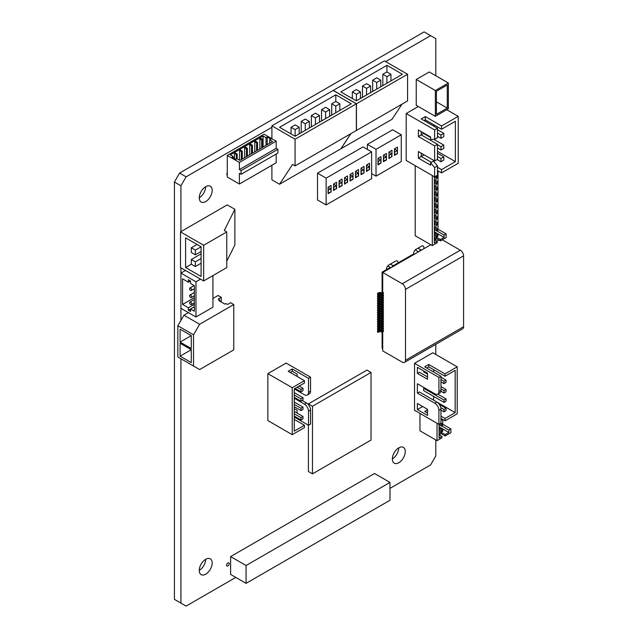<?xml version="1.0" encoding="UTF-8"?>
<svg xmlns="http://www.w3.org/2000/svg" width="638" height="638" viewBox="0 0 638 638"><rect width="100%" height="100%" fill="white"/><g stroke="black" fill="none" stroke-linecap="round" stroke-linejoin="round"><path stroke-width="0.96" d="M227.918 565.914A1.826 1.053 120 0 0 229.106 564.311A1.826 1.053 120 0 0 228.827 562.844A1.826 1.053 120 0 0 227.918 562.939A1.826 1.053 120 0 0 226.721 564.542A1.826 1.053 120 0 0 227 566.01A1.826 1.053 120 0 0 227.918 565.914M205.715 201.576A9.131 5.271 120 0 0 211.68 193.537A9.131 5.271 120 0 0 210.277 186.216A9.131 5.271 120 0 0 205.715 186.671A9.131 5.271 120 0 0 199.75 194.718A9.131 5.271 120 0 0 201.153 202.031A9.131 5.271 120 0 0 205.715 201.576M199.263 197.788A9.131 5.271 120 0 0 205.659 186.703M205.715 574.2A9.131 5.271 120 0 0 211.68 566.161A9.131 5.271 120 0 0 210.277 558.848A9.131 5.271 120 0 0 205.715 559.295A9.131 5.271 120 0 0 199.75 567.341A9.131 5.271 120 0 0 201.153 574.655A9.131 5.271 120 0 0 205.715 574.2M199.263 570.42A9.131 5.271 120 0 0 205.659 559.327M398.822 462.717A9.131 5.271 120 0 0 404.779 454.671A9.131 5.271 120 0 0 403.383 447.358A9.131 5.271 120 0 0 398.822 447.812A9.131 5.271 120 0 0 392.856 455.851A9.131 5.271 120 0 0 394.252 463.164A9.131 5.271 120 0 0 398.822 462.717M392.362 458.929A9.131 5.271 120 0 0 398.766 447.844M227.28 172.635A2.919 1.683 120 0 0 227.28 175.45M423.768 248.788A3.653 2.105 120 0 0 423.154 246.053A3.653 2.105 120 0 0 421.327 246.236L416.167 249.219A3.653 2.105 120 0 0 413.727 254.586M398.032 262.944A3.653 2.105 120 0 0 397.291 260.99A3.653 2.105 120 0 0 395.464 261.165L388.957 264.922A3.653 2.105 120 0 0 386.389 269.667M180.929 358.771L180.929 603.117L186.097 606.1L235.781 577.414M389.985 488.381L430.626 464.919L435.786 455.979L435.786 439.941M435.786 354.473L435.786 344.337M435.786 240.582L435.786 238.891M435.786 75.755L435.786 38.639L430.626 35.656L385.663 61.615M271.9 127.297L186.097 176.838L180.929 185.778L180.929 231.642M180.929 267.816L180.929 320.412M371.029 372.44L312.476 406.246L312.476 473.859L371.029 440.053L371.029 372.44L366.962 370.096L308.409 403.902L308.409 404.659M308.409 425.219L308.409 471.506L312.476 473.859M430.626 35.656L424.118 31.9L179.589 173.081L186.097 176.838M180.929 185.778L174.421 182.021L174.421 599.361L180.929 603.117M174.421 182.021L179.589 173.081M312.476 406.246L308.409 403.902M371.635 151.876L363.014 146.899L317.525 173.169L317.525 199.973L326.138 204.95L371.635 178.68L371.635 151.876L326.138 178.146L317.525 173.169M326.138 178.146L326.138 204.95M331.098 191.942L331.098 185.419L328.091 187.157L328.091 193.681L331.098 191.942L330.827 188.92L328.091 187.341M336.585 188.776L336.585 182.253L333.578 183.991L333.578 190.515L336.314 188.617M342.08 185.61L342.08 179.079L339.065 180.817L339.065 187.349L342.08 185.61L341.801 182.58L339.065 181.001M347.566 182.436L347.566 175.913L344.56 177.651L344.56 184.175L347.287 182.277M353.053 179.27L353.053 172.746L350.047 174.485L350.047 181.009L353.053 179.27L352.782 176.24L350.047 174.66M358.54 176.104L358.54 169.572L355.533 171.311L355.533 177.843L358.269 175.944M364.035 172.93L364.035 166.406L361.02 168.145L361.02 174.668L364.035 172.93L363.756 169.907L361.02 168.328M369.522 169.764L369.522 163.24L366.507 164.979L366.507 171.502L369.243 169.604M369.243 166.733L366.81 168.145L366.81 171.032L369.243 169.62L369.243 166.733L366.507 165.154M363.756 169.907L361.02 171.143M361.315 171.311L361.02 174.03M361.315 174.198L363.756 172.794M358.269 173.073L355.829 174.477L355.829 177.372L358.269 175.96L358.269 173.073L355.533 171.494M352.782 176.24L350.047 177.476M350.342 177.651L350.047 180.363M350.342 180.538L352.782 179.126M347.287 179.414L344.855 180.817L344.855 183.704L347.287 182.301L347.287 179.414L344.56 177.835M341.801 182.58L339.065 183.816M339.36 183.983L339.065 186.703M339.36 186.878L341.801 185.467M336.314 185.746L333.873 187.157L333.873 190.044L336.314 188.633L336.314 185.746L333.578 184.167M330.827 188.92L328.091 190.156M328.387 190.323L328.091 193.043M328.387 193.21L330.827 191.807M424.079 120.566L425.299 119.864L425.299 116.579L421.232 118.923L437.493 128.31L437.493 137.696L434.645 139.339L430.586 139.339L430.586 136.995L418.384 129.953L418.384 136.524L434.645 145.919L434.645 160.936L418.384 151.549L418.384 158.12L430.586 165.162L430.586 162.818L434.645 167.507L434.645 176.901L437.493 175.259L437.493 165.864L434.645 167.507M437.493 128.31L434.645 129.953L434.645 139.339M437.493 170.561L441.56 172.906L441.56 169.62L455.38 161.645L455.38 121.268L441.56 129.251L441.56 125.965L458.228 116.339L446.791 109.736M441.56 172.906L458.228 163.288L458.228 116.339M430.586 137.465L423.472 133.358L421.232 134.65M433.84 139.347L443.801 145.097L440.954 146.74L437.493 144.738M433.84 126.196L433.84 124.793M421.232 153.192L421.232 156.477L424.079 154.835M425.299 116.579L441.56 125.965M418.329 106.514L406.191 113.524L406.191 160.465L434.645 176.901M434.645 129.953L406.191 113.524M421.232 131.595L421.232 134.881L437.493 144.276L434.645 145.919M437.493 144.276L437.493 159.293L434.645 160.936M437.493 151.318L455.38 161.645M437.493 167.276L441.56 169.62M418.384 158.12L421.232 156.477L431.4 162.347M430.586 162.818L433.433 161.175L437.493 165.864M425.299 119.864L441.56 129.251M440.954 135.001L440.954 138.286L443.801 136.644L443.801 133.358L440.954 135.001L437.493 133.007M443.801 133.358L437.493 129.721M440.954 138.286L437.493 136.293M440.954 146.74L440.954 150.026L437.493 148.032M440.954 150.026L443.801 148.383L443.801 145.097M440.954 158.471L440.954 161.757L443.801 160.114L443.801 156.828L440.954 158.471L437.493 156.477M443.801 156.828L437.493 153.192M440.954 161.757L437.086 159.532M421.232 134.881L418.384 136.524M440.954 418.488L445.021 420.833L445.021 418.488L455.181 412.619L455.181 370.367L445.021 376.237L445.021 373.884L457.215 366.842L432.827 352.766L414.533 363.325L414.533 410.274L438.92 424.35L440.954 423.177L440.954 409.094L438.92 410.274L438.92 424.35M445.021 420.833L457.215 413.791L457.215 366.842M426.726 368.022L428.76 366.85L428.76 364.497L424.693 366.842L440.954 376.237L438.92 377.409L438.92 391.493L440.954 390.32A5.75 3.318 60 0 1 439.765 392.952L437.732 394.125A5.75 3.318 -120 0 0 438.92 391.493M440.954 376.237L440.954 390.32M427.54 376.938L419.405 372.241L417.372 373.421L427.54 379.283L427.54 373.182L417.372 367.313L417.372 373.421M446.034 398.886L444.008 400.058L444.008 402.411L446.034 401.23L446.034 398.886L437.764 394.109A5.75 3.318 -120 0 1 434.853 393.837L417.372 383.749L417.372 393.136L419.405 391.963L436.886 402.052A5.75 3.318 60 0 1 440.954 409.094M417.372 409.564L427.54 415.434L427.54 409.333L417.372 403.463L417.372 409.564L422.659 406.518M433.641 400.178L433.641 396.421M433.641 372.01L433.641 369.665M424.493 387.856L423.68 388.327L423.68 390.671L444.008 402.411M423.68 370.957L423.68 371.89L427.54 374.123M428.76 364.497L445.021 373.884M438.92 377.409L414.533 363.325M438.92 410.274A5.75 3.318 -120 0 0 434.853 403.232L436.886 402.052M417.372 393.136L434.853 403.232M426.726 412.619L427.54 412.148M428.76 366.85L445.021 376.237M436.934 402.076L455.181 412.619M427.54 409.803L424.693 411.446L427.54 413.089M440.954 416.135L445.021 418.488M444.008 390.671L444.008 393.016L446.034 391.844L446.034 389.499L444.008 390.671L440.954 388.909M446.034 389.499L440.954 386.564M444.008 393.016L440.874 391.214M444.008 400.058L423.68 388.327M444.008 409.452L444.008 411.797L446.034 410.625L446.034 408.272L444.008 409.452L440.77 407.578M446.034 408.272L439.327 404.404M444.008 411.797L440.954 410.035M446.034 380.104L444.008 381.285L444.008 383.629L446.034 382.457L446.034 380.104L440.954 377.178M444.008 383.629L440.954 381.867M444.008 381.285L440.954 379.522M441.919 419.046L441.919 419.772L440.954 420.33M437.038 423.265L437.038 440.667L441.919 437.851L441.919 436.44L439.072 438.083L439.072 424.262M419.964 413.408L419.964 430.81L437.038 440.667M441.919 436.44L439.072 434.797L441.105 433.625L445.172 435.969L450.867 432.684L450.867 428.927L442.732 424.238M442.732 419.509L442.732 423.999L441.512 424.701L441.512 426.112L442.732 425.41L442.732 423.999L440.954 422.97M445.172 435.969L445.172 434.566L448.833 432.452L448.833 430.1L450.867 428.927M441.105 433.625L441.105 432.213L439.072 433.385M441.105 432.213L445.172 434.566M439.072 426.814L448.833 432.452M448.833 430.1L441.719 425.993M441.512 431.982L442.732 431.28L442.732 429.868L441.512 430.57L441.512 431.982L439.072 430.57M439.072 429.167L441.512 430.57M439.072 427.755L442.732 429.868M439.072 424.701L441.512 426.112M439.917 423.784L441.512 424.701M432.293 175.538L432.293 245.606L437.174 242.783L437.174 241.379L434.326 243.022L434.326 176.71M415.218 165.681L415.218 235.749L432.293 245.606M437.174 241.379L434.326 239.736L436.36 238.564L440.419 240.909L446.114 237.623L446.114 233.867L437.987 229.17M437.493 171.949L437.987 171.662L437.987 176.128L436.767 176.83L436.767 178.233L437.987 177.531L437.987 181.989L436.767 182.699L436.767 184.103L437.987 183.401L437.987 187.859L436.767 188.569L436.767 189.972L437.987 189.271L437.987 193.729L436.767 194.43L436.767 195.842L437.987 195.14L437.987 199.598L436.767 200.3L436.767 201.712L437.987 201.002L437.987 205.468L436.767 206.17L436.767 207.581L437.987 206.871L437.987 211.33L436.767 212.039L436.767 213.443L437.987 212.741L437.987 217.199L436.767 217.909L436.767 219.312L437.987 218.611L437.987 223.069L436.767 223.771L436.767 225.182L437.987 224.48L437.987 228.938L436.767 229.64L436.767 231.052L437.987 230.35L437.987 228.938L434.326 226.825M440.419 240.909L440.419 239.497L444.08 237.392L444.08 235.039L446.114 233.867M436.36 238.564L436.36 237.153L434.326 238.325M436.36 237.153L440.419 239.497M434.326 231.754L444.08 237.392M444.08 235.039L436.966 230.932M435.953 177.771L435.953 180.817M435.953 183.632L435.953 186.687M435.953 189.502L435.953 192.556M435.953 195.372L435.953 198.426M435.953 201.241L435.953 204.296M435.953 207.111L435.953 210.157M435.953 212.98L435.953 216.027M435.953 218.842L435.953 221.896M435.953 224.712L435.953 227.766M434.326 206.17L436.767 207.581M434.326 204.758L436.767 206.17M434.326 203.355L437.987 205.468L437.987 206.871M434.326 200.3L436.767 201.712M434.326 198.897L436.767 200.3M434.326 197.485L437.987 199.598L437.987 201.002M434.326 194.43L436.767 195.842M434.326 193.027L436.767 194.43M434.326 191.615L437.987 193.729L437.987 195.14M434.326 188.569L436.767 189.972M434.326 187.157L436.767 188.569M434.326 185.746L437.987 187.859L437.987 189.271M434.326 182.699L436.767 184.103M434.326 181.288L436.767 182.699M434.326 179.884L437.987 181.989L437.987 183.401M434.326 176.83L436.767 178.233M435.77 176.255L436.767 176.83M436.99 175.546L437.987 176.128L437.987 177.531M437.987 171.662L437.987 170.84M434.326 212.039L436.767 213.443M434.326 210.628L436.767 212.039M434.326 209.224L437.987 211.33L437.987 212.741M434.326 217.909L436.767 219.312M434.326 216.497L436.767 217.909M434.326 215.086L437.987 217.199L437.987 218.611M434.326 223.771L436.767 225.182M434.326 222.367L436.767 223.771M434.326 220.955L437.987 223.069L437.987 224.48M434.326 229.64L436.767 231.052M434.326 228.237L436.767 229.64M436.767 236.921L437.987 236.212L437.987 234.808L436.767 235.51L436.767 236.921L434.326 235.51M434.326 234.098L436.767 235.51M434.326 232.695L437.987 234.808M177.843 325.763L177.843 356.985L193.537 366.045L193.537 334.822L177.843 325.763L183.935 315.204L188.401 312.628M212.933 298.464L218.092 295.49L221.258 297.316L221.258 302.013M183.935 315.204L199.63 324.264L233.779 304.549L230.613 302.715L227.559 304.478L225.94 303.536L224.919 304.127L218.818 300.602L219.839 300.019L219.839 301.192M221.258 297.316L218.212 299.078L219.839 300.019M193.537 366.045L199.63 369.561L233.779 349.847L233.779 304.549M199.63 324.264L193.537 334.822M180.099 342.088L191.28 348.547L191.28 335.636L180.099 329.184L180.099 342.088L191.28 335.636M180.099 356.171L191.28 362.631L191.28 349.72L180.099 343.268L180.099 356.171L191.28 349.72M246.069 583.355L230.613 574.431L230.613 556.591L374.538 473.5L389.985 482.424L389.985 500.264L246.069 583.355L246.069 565.515L230.613 556.591M389.985 482.424L246.069 565.515M401.27 134.77L376.021 149.348L376.021 176.152L401.27 161.573L401.27 134.77L392.649 129.793L367.4 144.371L367.4 149.436M376.021 149.348L367.4 144.371M376.021 176.152L371.635 173.616M380.982 163.145L380.982 156.621L377.975 158.36L377.975 164.883L380.982 163.145L380.703 160.066L377.975 158.495M386.469 159.978L386.469 153.455L383.462 155.194L383.462 161.717L386.469 159.978L386.197 156.9L383.462 155.321M391.955 156.812L391.955 150.281L388.949 152.019L388.949 158.543L391.668 156.645M397.442 153.638L397.442 147.115L394.436 148.853L394.436 155.377L397.442 153.638L397.171 150.56L394.436 148.981M397.171 150.56L394.683 152.004L394.683 154.906L397.171 153.463M391.684 153.734L389.188 155.17L389.188 158.072L391.684 156.637L391.684 153.734L388.949 152.155M386.197 156.9L383.701 158.344L383.701 161.239L386.197 159.803M380.703 160.066L378.214 161.51L378.214 164.413L380.703 162.969M185.602 237.814L185.602 267.529L201.09 276.477L201.09 246.762L185.602 237.814M203.674 245.271L180.498 231.889L227.248 204.894L234.88 209.304L224.265 230.493L226.761 231.937L203.674 245.271L203.674 280.943L180.498 267.569L180.498 231.889M226.761 261.189L234.88 244.984L234.88 209.304M203.674 280.943L226.761 267.609L226.761 231.937M191.352 264.212L185.602 267.529M191.312 247.759L191.312 252.449L195.38 254.801L195.38 250.104L191.312 247.759L197.062 244.434M195.38 250.104L201.09 246.802M195.38 254.801L201.09 251.5M191.312 259.491L191.312 264.188L195.38 266.532L195.38 261.843L191.312 259.491L201.09 253.844M195.38 261.843L201.09 258.542M195.38 266.532L201.09 263.239M360.454 91.896L356.395 89.543L352.328 91.896L356.395 94.241L360.454 91.896L360.454 98.491M356.395 94.241L356.395 100.836M352.328 91.896L352.328 98.539M370.622 86.026L366.555 83.682L362.488 86.026L366.555 88.371L370.622 86.026L370.622 92.622M366.555 88.371L366.555 94.966M362.488 86.026L362.488 97.319M386.923 65.323L340.859 91.92L356.347 100.86L402.411 74.263L386.923 65.323L386.923 71.966M407.578 74.263L384.403 60.889L333.18 90.46L356.347 103.842L407.578 74.263L407.578 100.932L356.347 130.511L356.347 103.842M350.788 133.717L340.812 148.853L392.035 119.282L402.012 104.146M382.816 74.287L386.883 76.64L390.95 74.287L386.883 71.942L382.816 74.287L382.816 85.58M390.95 74.287L390.95 80.882M386.883 76.64L386.883 83.235M372.656 80.157L376.715 82.501L380.782 80.157L376.715 77.812L372.656 80.157L372.656 91.449M380.782 80.157L380.782 86.752M376.715 82.501L376.715 89.097M299.174 127.273L295.115 124.928L291.048 127.273L295.115 129.618L299.174 127.273L299.174 133.868M295.115 129.618L295.115 136.213M291.048 127.273L291.048 133.916M309.342 121.403L305.275 119.059L301.208 121.403L305.275 123.756L309.342 121.403L309.342 127.999M305.275 123.756L305.275 130.351M301.208 121.403L301.208 132.696M319.502 115.534L315.435 113.189L311.376 115.534L315.435 117.886L319.502 115.534L319.502 122.129M315.435 117.886L315.435 124.482M311.376 115.534L311.376 126.826M335.803 94.831L279.58 127.297L295.067 136.237L351.299 103.779L335.803 94.831L335.803 101.474M271.9 165.258L271.9 179.828L279.532 184.238L292.571 164.444L295.067 165.888L295.067 139.22L356.459 103.779L333.283 90.397L271.9 125.838L271.9 138.717M295.067 139.22L271.9 125.838M279.532 184.238L340.923 148.79L350.9 133.661M295.067 165.888L356.459 130.447L356.459 103.779M331.704 103.803L335.763 106.147L339.831 103.803L335.763 101.45L331.704 103.803L331.704 115.087M339.831 103.803L339.831 110.398M335.763 106.147L335.763 112.743M321.536 109.672L325.603 112.017L329.671 109.672L325.603 107.32L321.536 109.672L321.536 120.957M329.671 109.672L329.671 116.268M325.603 112.017L325.603 118.612M190.602 304.509A1.435 0.829 -120 0 0 191.328 304.581A1.435 0.829 -120 0 0 191.544 303.433A1.435 0.829 -120 0 0 190.602 302.165A1.435 0.829 -120 0 0 189.885 302.093A1.435 0.829 -120 0 0 189.669 303.241A1.435 0.829 -120 0 0 190.602 304.509M190.602 297.467A1.435 0.829 -120 0 0 191.328 297.539A1.435 0.829 -120 0 0 191.544 296.391A1.435 0.829 -120 0 0 190.602 295.123A1.435 0.829 -120 0 0 189.885 295.051A1.435 0.829 -120 0 0 189.669 296.199A1.435 0.829 -120 0 0 190.602 297.467M190.602 290.426A1.435 0.829 -120 0 0 191.328 290.497A1.435 0.829 -120 0 0 191.544 289.349A1.435 0.829 -120 0 0 190.602 288.081A1.435 0.829 -120 0 0 189.885 288.009A1.435 0.829 -120 0 0 189.669 289.158A1.435 0.829 -120 0 0 190.602 290.426M190.507 283.447L190.507 280.991L188.338 279.739L188.338 282.195L182.572 278.87L182.572 304.446L188.338 307.779L188.338 310.235L190.507 311.488L190.507 309.031L194.367 311.256L194.367 285.68L190.507 283.447M212.933 275.6L212.933 307.205L195.97 316.998L195.97 281.789L180.929 273.104L185.506 270.464M195.97 316.998L180.929 308.314L180.929 273.104M200.555 279.149L195.97 281.789M194.367 306.798L190.507 309.031M194.367 306.758L188.338 310.235M194.367 304.302L188.338 307.779M194.367 297.643L182.572 304.446M190.475 280.967L188.338 282.195M237.176 154.069L235.35 153.008L234.457 153.527L236.291 154.579L237.176 154.069L237.176 158.806M236.291 154.579L236.291 159.093M234.457 153.527L234.457 158.599M242.265 151.134L240.43 150.082L239.537 150.592L241.371 151.653L242.265 151.134L242.265 159.029M241.371 151.653L241.371 159.548M239.537 150.592L239.537 160.17M247.345 148.199L245.51 147.147L244.625 147.657L246.451 148.718L247.345 148.199L247.345 156.095M246.451 148.718L246.451 156.613M244.625 147.657L244.625 157.666M252.425 145.265L250.598 144.212L249.705 144.722L251.531 145.783L252.425 145.265L252.425 153.16M251.531 145.783L251.531 153.678M249.705 144.722L249.705 154.731M277.897 149.332L277.897 153.04L241.1 174.286L241.1 170.577L277.897 149.332L276.182 148.343L276.182 141.189L239.394 162.435L227.28 155.441L264.076 134.195L276.182 141.189M269.707 139.794L270.887 139.116L267.202 136.987L266.022 137.664L263.087 135.974L230.358 154.867L233.293 156.565L232.112 157.243L235.797 159.372L236.977 158.695L239.912 160.385L272.641 141.492L269.707 139.794L269.707 143.183M227.28 155.441L227.28 177.037L239.394 184.031L276.182 162.786L276.182 154.029M241.1 174.286L239.394 173.297L239.394 184.031M276.182 148.343L239.394 169.588L241.1 170.577M239.394 169.588L239.394 162.435M233.293 157.929L233.293 156.565M263.087 147.003L263.087 135.974M266.022 145.312L266.022 137.664M267.202 144.627L267.202 136.987M259.865 138.853L261.7 139.913L262.585 139.395L260.759 138.342L259.865 138.853L259.865 148.861M262.585 139.395L262.585 147.29M261.7 139.913L261.7 147.809M254.785 141.788L256.62 142.848L257.505 142.33L255.679 141.277L254.785 141.788L254.785 151.796M257.505 142.33L257.505 150.225M256.62 142.848L256.62 150.743M448.355 83.012L429.246 71.974L416.239 79.487L416.239 105.31L435.347 116.339L448.355 108.827L448.355 83.012L435.347 90.516L435.347 116.339M416.239 79.487L435.347 90.516M447.27 108.101L447.27 84.998L436.44 91.25L436.44 114.354L447.27 108.101L436.44 101.849M304.438 380.671L304.438 383.023L294.277 388.885L294.277 431.136L304.438 425.267L304.438 427.62L292.244 434.661L267.848 420.578L267.848 373.629L286.143 363.07L310.539 377.154L308.505 378.326L292.244 368.939L288.177 371.284L304.438 380.671L292.244 387.713L292.244 434.661M294.277 417.053L308.505 425.267L310.539 424.095L310.539 410.011L308.505 411.183A5.75 3.318 -120 0 0 304.438 404.141L306.471 402.969A5.75 3.318 60 0 1 310.539 410.011M308.505 425.267L308.505 411.183M302.205 400.505L306.471 402.969M294.277 388.885L304.438 394.755A5.75 3.318 -120 0 0 307.317 395.042A5.75 3.318 -120 0 0 308.505 392.41L310.539 391.238L310.539 377.154M310.539 391.238A5.75 3.318 60 0 1 309.342 393.869L307.317 395.042M292.244 387.713L267.848 373.629M308.505 392.41L308.505 378.326M294.277 398.279L304.438 404.141M294.277 408.607L297.117 410.25L297.117 413.065M294.277 419.405L304.438 425.267M290.21 372.456L292.244 371.284L297.117 374.099L297.117 376.444M292.244 371.284L292.244 368.939M303.018 407.076L300.984 408.256L300.984 410.601L303.018 409.429L303.018 407.076L294.277 402.036M300.984 410.601L294.277 406.725M300.984 408.256L294.277 404.38M303.018 397.689L300.984 398.862L300.984 401.214L303.018 400.034L303.018 397.689L294.277 392.641M300.984 401.214L294.277 397.338M300.984 398.862L294.277 394.994M303.018 388.303L300.984 389.475L300.984 391.82L303.018 390.647L303.018 388.303L299.15 386.07M300.984 391.82L295.091 388.414M300.984 389.475L297.117 387.242M300.984 417.643L300.984 419.987L303.018 418.815L303.018 416.47L300.984 417.643L294.277 413.767M303.018 416.47L294.277 411.422M300.984 419.987L294.277 416.12M382.098 292.946L382.098 272.139L382.712 272.49L391.876 267.194A1.435 0.829 -60 0 1 393.526 265.886A1.435 0.829 -60 0 1 393.742 266.118L419.445 251.284A1.435 0.829 -60 0 1 421.096 249.968A1.435 0.829 -60 0 1 421.303 250.208L419.445 251.284M382.712 331.864L382.712 350.892L402.227 362.153A4.602 2.656 -120 0 0 404.524 362.384A4.602 2.656 -120 0 0 405.481 360.279L463.579 326.736L463.579 255.846L405.481 289.389A4.602 2.656 -120 0 0 402.227 283.758L382.712 272.49L382.712 292.675M382.712 294.309L382.712 295.019M382.712 296.654L382.712 297.364M382.712 299.007L382.712 299.716M382.712 301.351L382.712 302.061M382.712 303.696L382.712 304.406M382.712 306.049L382.712 306.758M382.712 308.393L382.712 309.103M382.712 310.738L382.712 311.448M382.712 313.091L382.712 313.8M382.712 315.435L382.712 316.145M382.712 317.78L382.712 318.49M382.712 320.132L382.712 320.842M382.712 322.477L382.712 323.187M382.712 324.822L382.712 325.532M382.712 327.174L382.712 327.884M382.712 329.519L382.712 330.229M393.231 265.711L412.682 254.482L413.296 254.833M382.098 272.139L390.368 267.362L390.982 267.713M382.098 332.007L382.098 348.189L382.712 348.539M438.92 240.04L436.886 241.212M430.786 244.737L421.303 250.208M463.579 326.736A4.602 2.656 60 0 1 462.622 328.841L404.524 362.384M402.227 283.758L460.325 250.216L442.309 239.816M460.325 250.216A4.602 2.656 60 0 1 463.579 255.846M391.876 267.194L393.742 266.118M377.8 332.478L379.235 331.656L381.572 331.967A1.148 0.662 180 0 0 382.8 331.824L383.422 331.465L383.422 330.293L380.057 330.101A1.148 0.662 0 0 0 378.828 330.245L377.393 331.074L377.8 332.478L377.393 331.074M377.8 330.133L379.235 329.312L381.572 329.623A1.148 0.662 180 0 0 382.8 329.471L383.422 329.112L383.422 327.94L380.057 327.749A1.148 0.662 0 0 0 378.828 327.9L377.393 328.729L377.8 330.133L377.393 328.729M377.8 327.788L379.235 326.959L381.572 327.278A1.148 0.662 180 0 0 382.8 327.127L383.422 326.768L383.422 325.595L380.057 325.404A1.148 0.662 0 0 0 378.828 325.555L377.393 326.377L377.8 327.788L377.393 326.377M377.8 325.436L379.235 324.614L381.572 324.925A1.148 0.662 180 0 0 382.8 324.782L383.422 324.423L383.422 323.251L380.057 323.059A1.148 0.662 0 0 0 378.828 323.203L377.393 324.032L377.8 325.436L377.393 324.032M377.8 323.091L379.235 322.27L381.572 322.581A1.148 0.662 180 0 0 382.8 322.429L383.422 322.07L383.422 320.898L380.057 320.707A1.148 0.662 0 0 0 378.828 320.858L377.393 321.688L377.8 323.091L377.393 321.688M377.8 320.747L379.235 319.917L381.572 320.236A1.148 0.662 180 0 0 382.8 320.085L383.422 319.726L383.422 318.553L380.057 318.362A1.148 0.662 0 0 0 378.828 318.514L377.393 319.335L377.8 320.747L377.393 319.335M377.8 318.402L379.235 317.572L381.572 317.884A1.148 0.662 180 0 0 382.8 317.74L383.422 317.381L383.422 316.209L380.057 316.017A1.148 0.662 0 0 0 378.828 316.161L377.393 316.99L377.8 318.402L377.393 316.99M377.8 316.049L379.235 315.228L381.572 315.539A1.148 0.662 180 0 0 382.8 315.387L383.422 315.028L383.422 313.856L380.057 313.665A1.148 0.662 0 0 0 378.828 313.816L377.393 314.646L377.8 316.049L377.393 314.646M377.8 294.923L379.235 294.102L381.572 294.413A1.148 0.662 180 0 0 382.8 294.262L383.422 293.911L383.422 292.73L380.057 292.539A1.148 0.662 0 0 0 378.828 292.69L377.393 293.52L377.8 294.923L377.393 293.52M377.8 297.276L379.235 296.447L381.572 296.758A1.148 0.662 180 0 0 382.8 296.614L383.422 296.255L383.422 295.083L380.057 294.892A1.148 0.662 0 0 0 378.828 295.035L377.393 295.865L377.8 297.276L377.393 295.865M377.8 299.621L379.235 298.791L381.572 299.11A1.148 0.662 180 0 0 382.8 298.959L383.422 298.6L383.422 297.428L380.057 297.236A1.148 0.662 0 0 0 378.828 297.388L377.393 298.209L377.8 299.621L377.393 298.209M377.8 301.965L379.235 301.144L381.572 301.455A1.148 0.662 180 0 0 382.8 301.303L383.422 300.953L383.422 299.772L380.057 299.581A1.148 0.662 0 0 0 378.828 299.732L377.393 300.562L377.8 301.965L377.393 300.562M377.8 304.318L379.235 303.489L381.572 303.8A1.148 0.662 180 0 0 382.8 303.656L383.422 303.297L383.422 302.125L380.057 301.934A1.148 0.662 0 0 0 378.828 302.077L377.393 302.906L377.8 304.318L377.393 302.906M377.8 306.663L379.235 305.833L381.572 306.152A1.148 0.662 180 0 0 382.8 306.001L383.422 305.642L383.422 304.47L380.057 304.278A1.148 0.662 0 0 0 378.828 304.43L377.393 305.251L377.8 306.663L377.393 305.251M377.8 309.007L379.235 308.186L381.572 308.497A1.148 0.662 180 0 0 382.8 308.345L383.422 307.994L383.422 306.814L380.057 306.623A1.148 0.662 0 0 0 378.828 306.774L377.393 307.604L377.8 309.007L377.393 307.604M377.8 311.36L379.235 310.531L381.572 310.842A1.148 0.662 180 0 0 382.8 310.698L383.422 310.339L383.422 309.167L380.057 308.975A1.148 0.662 0 0 0 378.828 309.119L377.393 309.948L377.8 311.36L377.393 309.948M377.8 313.705L379.235 312.875L381.572 313.194A1.148 0.662 180 0 0 382.8 313.043L383.422 312.684L383.422 311.511L380.057 311.32A1.148 0.662 0 0 0 378.828 311.472L377.393 312.293L377.8 313.705L377.393 312.293M405.481 289.389L405.481 360.279M383.422 311.511L382.8 311.87A1.148 0.662 180 0 1 381.572 312.014L379.235 311.703L377.8 312.532M383.422 309.167L382.8 309.518A1.148 0.662 180 0 1 381.572 309.669L379.235 309.358L377.8 310.18M383.422 306.814L382.8 307.173A1.148 0.662 180 0 1 381.572 307.325L379.235 307.006L377.8 307.835M383.422 304.47L382.8 304.828A1.148 0.662 180 0 1 381.572 304.972L379.235 304.661L377.8 305.49M383.422 302.125L382.8 302.476A1.148 0.662 180 0 1 381.572 302.627L379.235 302.316L377.8 303.138M383.422 299.772L382.8 300.131A1.148 0.662 180 0 1 381.572 300.283L379.235 299.964L377.8 300.793M383.422 297.428L382.8 297.786A1.148 0.662 180 0 1 381.572 297.93L379.235 297.619L377.8 298.448M383.422 295.083L382.8 295.434A1.148 0.662 180 0 1 381.572 295.585L379.235 295.274L377.8 296.096M383.422 292.73L382.8 293.089A1.148 0.662 180 0 1 381.572 293.241L379.235 292.922L377.8 293.751M383.422 313.856L382.8 314.215A1.148 0.662 180 0 1 381.572 314.367L379.235 314.048L377.8 314.877M383.422 316.209L382.8 316.56A1.148 0.662 180 0 1 381.572 316.711L379.235 316.4L377.8 317.222M383.422 318.553L382.8 318.912A1.148 0.662 180 0 1 381.572 319.056L379.235 318.745L377.8 319.574M383.422 320.898L382.8 321.257A1.148 0.662 180 0 1 381.572 321.408L379.235 321.089L377.8 321.919M383.422 323.251L382.8 323.602A1.148 0.662 180 0 1 381.572 323.753L379.235 323.442L377.8 324.264M383.422 325.595L382.8 325.954A1.148 0.662 180 0 1 381.572 326.098L379.235 325.787L377.8 326.616M383.422 327.94L382.8 328.299A1.148 0.662 180 0 1 381.572 328.45L379.235 328.131L377.8 328.961M383.422 330.293L382.8 330.644A1.148 0.662 180 0 1 381.572 330.795L379.235 330.484L377.8 331.305M382.098 330.5L382.098 329.663M382.098 328.155L382.098 327.318M382.098 325.811L382.098 324.973M382.098 323.458L382.098 322.621M382.098 321.113L382.098 320.276M382.098 318.769L382.098 317.931M382.098 316.416L382.098 315.579M382.098 314.071L382.098 313.234M382.098 311.727L382.098 310.889M382.098 309.374L382.098 308.537M382.098 307.03L382.098 306.192M382.098 304.685L382.098 303.847M382.098 302.332L382.098 301.495M382.098 299.988L382.098 299.15M382.098 297.643L382.098 296.806M382.098 295.29L382.098 294.453M413.584 253.685L414.437 254.179M379.235 312.875L379.235 311.703M379.849 312.803L379.849 311.631M381.572 313.194L381.572 312.014M382.8 313.043L382.8 311.87M379.235 310.531L379.235 309.358M379.849 310.459L379.849 309.278M381.572 310.842L381.572 309.669M382.8 310.698L382.8 309.518M379.235 308.186L379.235 307.006M379.849 308.106L379.849 306.934M381.572 308.497L381.572 307.325M382.8 308.345L382.8 307.173M379.235 305.833L379.235 304.661M379.849 305.761L379.849 304.589M381.572 306.152L381.572 304.972M382.8 306.001L382.8 304.828M379.235 303.489L379.235 302.316M379.849 303.417L379.849 302.237M381.572 303.8L381.572 302.627M382.8 303.656L382.8 302.476M379.235 301.144L379.235 299.964M379.849 301.064L379.849 299.892M381.572 301.455L381.572 300.283M382.8 301.303L382.8 300.131M379.235 298.791L379.235 297.619M379.849 298.72L379.849 297.547M381.572 299.11L381.572 297.93M382.8 298.959L382.8 297.786M379.235 296.447L379.235 295.274M379.849 296.375L379.849 295.195M381.572 296.758L381.572 295.585M382.8 296.614L382.8 295.434M379.235 294.102L379.235 292.922M379.849 294.022L379.849 292.85M381.572 294.413L381.572 293.241M382.8 294.262L382.8 293.089M379.235 315.228L379.235 314.048M379.849 315.148L379.849 313.976M381.572 315.539L381.572 314.367M382.8 315.387L382.8 314.215M379.235 317.572L379.235 316.4M379.849 317.501L379.849 316.32M381.572 317.884L381.572 316.711M382.8 317.74L382.8 316.56M379.235 319.917L379.235 318.745M379.849 319.845L379.849 318.673M381.572 320.236L381.572 319.056M382.8 320.085L382.8 318.912M379.235 322.27L379.235 321.089M379.849 322.19L379.849 321.018M381.572 322.581L381.572 321.408M382.8 322.429L382.8 321.257M379.235 324.614L379.235 323.442M379.849 324.543L379.849 323.362M381.572 324.925L381.572 323.753M382.8 324.782L382.8 323.602M379.235 326.959L379.235 325.787M379.849 326.887L379.849 325.715M381.572 327.278L381.572 326.098M382.8 327.127L382.8 325.954M379.235 329.312L379.235 328.131M379.849 329.232L379.849 328.06M381.572 329.623L381.572 328.45M382.8 329.471L382.8 328.299M379.235 331.656L379.235 330.484M379.849 331.585L379.849 330.404M381.572 331.967L381.572 330.795M382.8 331.824L382.8 330.644M191.328 304.581L194.367 302.827M191.328 297.539L194.367 295.785M191.328 290.497L194.367 288.743M189.885 288.009L194.143 285.553M189.885 295.051L194.367 292.467M189.885 302.093L194.367 299.509M390.416 264.084L393.526 265.886M417.978 248.174L421.096 249.968M415.266 249.921L418.528 251.811M387.808 265.902L390.36 267.37"/></g></svg>
